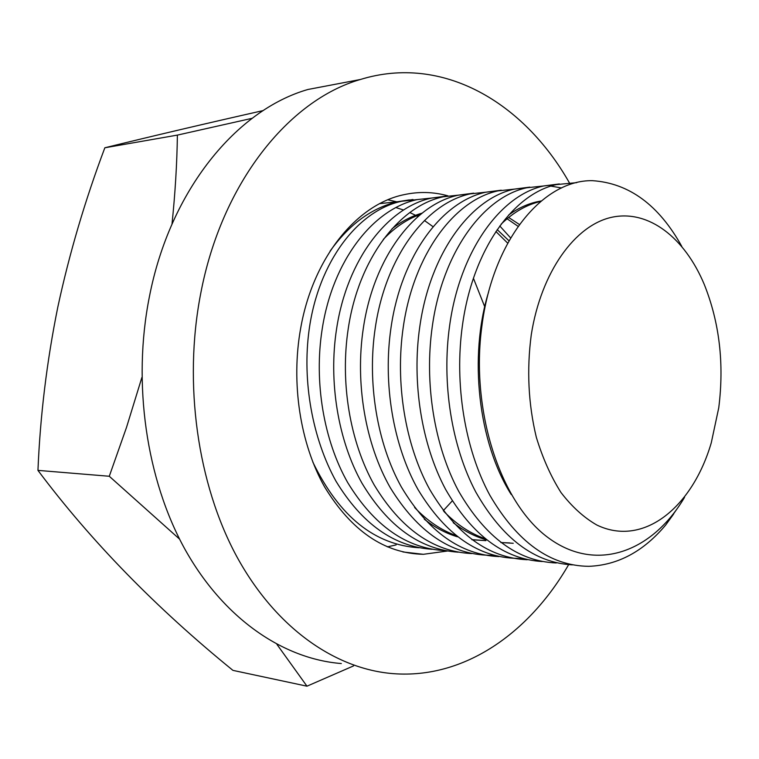 <?xml version="1.0" encoding="UTF-8"?>
<svg xmlns="http://www.w3.org/2000/svg" width="759" height="759" viewBox="0 0 759 759"><rect width="100%" height="100%" fill="white"/><g stroke="black" fill="none" stroke-linecap="round" stroke-linejoin="round"><path stroke-width="1.14" d="M263.174 110.577C205.547 123.584 152.768 135.984 104.846 147.777C85.093 200.205 69.42 253.278 57.836 306.997C46.83 361.36 40.208 415.828 37.95 470.381C90.814 540.987 155.813 607.655 232.947 670.377L306.968 686.183L276.912 644.344M179.589 539.137L109.277 476.263L126.516 427.383L141.876 377.489M353.542 665.909L306.968 686.183M531.291 334.624C526.632 369.737 528.311 403.959 536.319 437.26C542.676 458.132 550.901 476.557 561.005 492.544C571.954 506.756 583.88 517.581 596.811 525.01C643.262 547.457 692.312 507.629 711.268 442.829L718.754 407.782C724.314 363.646 719.485 322.547 704.286 284.492C684.884 237.947 648.841 209.399 611.944 217.235C575.161 225.043 541.167 271.874 531.291 334.624M681.743 246.324C658.803 205.006 629.04 183.118 592.428 180.67C543.178 179.731 492.733 239.607 481.851 326.389C470.409 410.211 500.086 502.23 547.837 537.438C595.711 573.311 652.171 552.391 684.561 497.297M572.409 564.876C534.431 562.751 502.211 538.435 475.741 491.936C451.501 446.007 441.567 382.982 449.603 325.81C459.783 251.134 500.447 195.234 543.748 185.946L559.336 183.944M673.66 513.995L665.747 524.943C643.585 551.395 617.959 565.18 588.861 566.318C550.247 565.939 517.202 542.182 489.745 495.058C464.774 448.892 454.224 383.779 462.43 325.45C472.677 249.948 513.16 193.991 556.413 184.589L576.679 182.653M443.294 510.665L452.279 500.883M312.888 462.222C339.292 516.518 374.709 545.028 419.148 547.77M432.07 549.288C394.016 546.641 361.977 523.938 335.952 481.149C312.689 439.015 301.949 381.635 309.141 329.7C318.457 261.523 358.324 210.234 401.691 201.249L412.972 199.513M436.283 197.53L417.403 199.57C373.419 208.725 332.66 260.337 322.148 329.34C313.884 381.919 323.695 440.372 347.755 482.677C374.178 525.864 406.539 548.51 444.84 550.617M458.237 552.191C420.144 549.62 388.029 526.566 361.882 483.028C338.059 440.467 328.372 381.616 336.579 328.941C347.034 259.274 387.83 207.188 431.757 198.023L446.956 196.031M462.165 194.74L443.398 196.761C399.547 205.86 358.627 258.61 348.248 328.619C340.004 382.46 349.88 441.729 374.206 484.973C400.78 528.786 433.228 551.641 471.548 553.567M497.107 556.129L489.583 555.284C450.732 554.582 417.63 532.059 390.287 487.714C365.364 444.053 354.975 383.229 363.333 328.201C373.694 257.491 414.518 204.332 458.351 195.158L473.644 193.156M489.014 191.847L470.229 193.877C426.473 203.127 385.667 256.409 375.269 327.869C367.024 382.337 377.052 443.247 401.321 486.917C427.991 531.575 460.523 554.801 498.9 556.594M525.978 559.336L517.458 558.387C478.663 557.789 445.561 534.915 418.143 489.764C393.143 445.429 382.754 383.342 391.046 327.433C401.407 255.271 442.212 201.439 485.864 192.188L501.263 190.186M516.67 188.868L497.989 190.879C454.29 200.177 413.617 254.483 403.266 327.091C395.069 382.916 405.145 444.594 429.575 489.213C456.311 534.554 488.872 558.064 527.239 559.734M542.306 561.537C504.251 559.26 472.022 535.218 445.618 489.413C421.596 444.518 411.672 382.422 419.793 326.636C430.116 253.117 470.76 198.469 514.298 189.124L529.791 187.122M545.313 185.784L526.699 187.786C483.322 197.074 442.544 252.263 432.317 326.285C424.139 383.086 434.281 445.96 458.711 491.339C485.523 537.505 518.055 561.385 556.29 562.969M484.726 306.769L473.436 278.287M433.085 226.723L424.442 220.508M417.953 216.6L416.596 215.86M415.553 215.309L409.832 212.548M403.579 210.015L395.951 207.587M409.319 199.902L398.039 201.657C372.09 207.615 349.434 224.114 330.061 251.163M510.636 237.956L499.783 225.973M561.575 187.957L550.968 186.116M676.478 509.669L665.747 524.943M109.277 476.263L37.95 470.381M171.999 224.104C175.196 193.279 176.999 163.612 177.388 135.102L104.846 147.777M177.388 135.102L252.13 118.309M501.111 224.18C513.482 212.245 526.623 204.664 540.541 201.458L540.674 201.429M513.245 543.292L500.855 542.524M485.058 538.672C470.352 533.549 456.633 524.478 443.901 511.462M472.022 539.763L485.845 540.636L471.832 539.621M455.865 535.503C441.045 530.124 427.298 520.788 414.604 507.486M508.663 217.472L519.431 224.512M383.333 239.389C394.832 227.358 407.27 219 420.657 214.313M497.192 229.616L509.004 240.802M511.224 494.517C478.123 442.279 468.711 356.36 488.559 292.149M508.739 214.93C517.809 208.402 527.182 204.038 536.85 201.818L541.233 200.964M509.744 542.932L500.931 542.581M486.604 539.905C475.02 536.651 463.901 530.911 453.237 522.695M457.535 536.812C445.95 533.406 434.869 527.533 424.281 519.184M507.088 218.772L518.112 226.343M392.061 228.715C401.644 221.277 411.663 216.087 422.099 213.146M495.912 231.504L507.695 243.165M387.346 546.878L396.151 544.896M447.952 195.85C433.436 191.799 418.664 191.429 403.636 194.75C356.749 204.475 313.087 257.643 300.697 328.106C290.773 382.868 300.137 443.465 324.558 486.842C351.483 530.968 384.415 553.453 423.351 554.307L447.345 551.034M569.307 182.682C523.976 102.731 442.933 54.012 360.25 79.524C288.828 100.141 221.543 182.995 200.613 294.046C183.27 383.731 197.587 483.929 236.523 556.1C275.726 628.215 335.611 669.305 393.617 673.679C464.347 678.963 529.137 633.101 568.633 564.668M341.977 83.006L307.993 89.467C236.77 109.837 170.073 190.016 149.362 296.911C132.189 383.267 146.345 479.622 184.968 549.307C223.848 618.917 283.401 658.945 341.322 663.546M396.701 201.799L387.934 199.797M379.804 203.621L398.039 201.657M401.691 201.258L417.403 199.57M431.757 198.023L443.398 196.771M458.351 195.158L470.229 193.877M485.864 192.188L497.989 190.879M514.298 189.124L526.699 187.786M543.748 185.955L556.413 184.589M536.85 201.818L540.541 201.458M423.351 554.307L402.915 551.954M360.25 79.524L307.993 89.467"/></g></svg>
